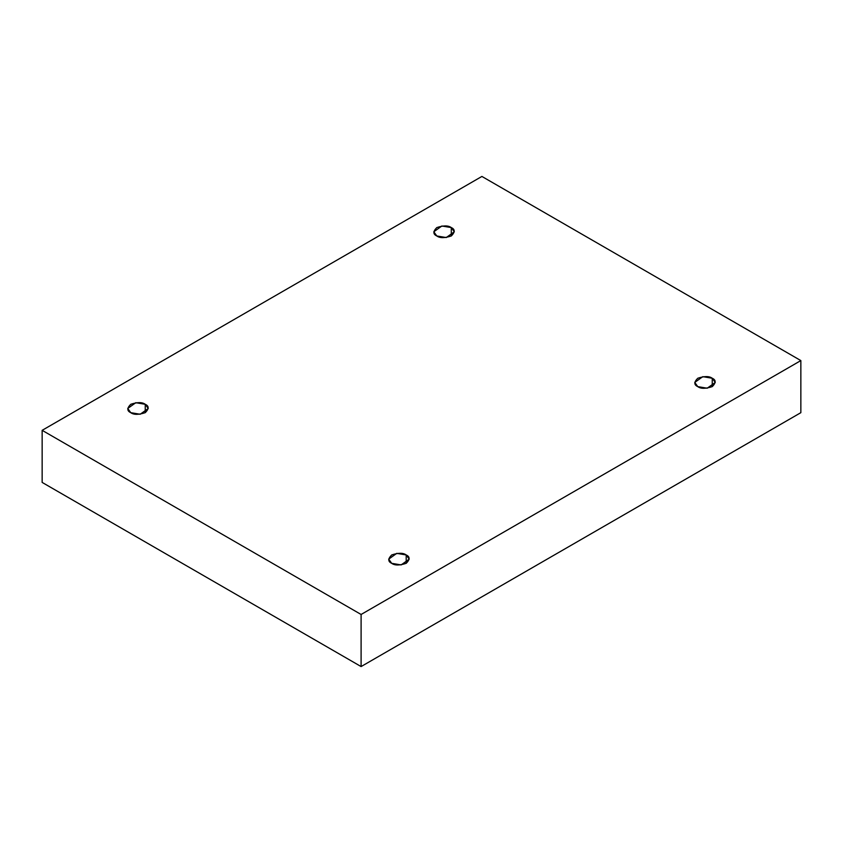 <?xml version="1.0" encoding="UTF-8"?>
<svg xmlns="http://www.w3.org/2000/svg" width="843" height="843" viewBox="0 0 843 843"><rect width="100%" height="100%" fill="white"/><g stroke="black" fill="none" stroke-linecap="round" stroke-linejoin="round"><path stroke-width="1.26" d="M712.251 386.621L712.251 378.254L702.809 376.663L694.758 382.437L697.762 386.621C693.915 384.882 693.915 382.09 697.762 378.254C704.411 376.041 709.237 376.041 712.251 378.254C716.097 379.993 716.097 382.785 712.251 386.621C705.602 388.844 700.775 388.844 697.762 386.621L707.203 388.223L715.254 382.437L712.251 378.254L712.251 386.621M406.2 563.324L406.2 554.957L396.758 553.356L388.697 559.141L391.7 563.324C387.864 561.586 387.864 558.793 391.7 554.957C398.349 552.734 403.186 552.734 406.2 554.957C410.035 556.696 410.035 559.489 406.2 563.324C399.55 565.537 394.714 565.537 391.7 563.324L401.142 564.926L409.203 559.141L406.2 554.957L406.2 563.324M145.238 412.67L145.238 404.292L135.797 402.701L127.746 408.476L130.749 412.67C126.903 410.92 126.903 408.138 130.749 404.292C137.398 402.079 142.225 402.079 145.238 404.292C149.085 406.031 149.085 408.823 145.238 412.67C138.589 414.882 133.763 414.882 130.749 412.67L140.191 414.261L148.242 408.476L145.238 404.292L145.238 412.67M451.3 235.966L451.3 227.589L441.858 225.998L433.797 231.783L436.8 235.966C432.965 234.228 432.965 231.435 436.8 227.589C443.45 225.376 448.286 225.376 451.3 227.589C455.136 229.338 455.136 232.12 451.3 235.966C444.651 238.179 439.814 238.179 436.8 235.966L446.242 237.557L454.303 231.783L451.3 227.589L451.3 235.966M361.099 666.56L800.85 412.67L800.85 360.583L361.099 614.473L361.099 666.56L361.099 614.473L42.15 430.33L481.901 176.44L800.85 360.583L800.85 412.67L361.099 666.56L42.15 482.417L42.15 430.33L42.15 482.417L361.099 666.56M361.099 614.473L800.85 360.583L481.901 176.44L42.15 430.33L361.099 614.473"/></g></svg>
